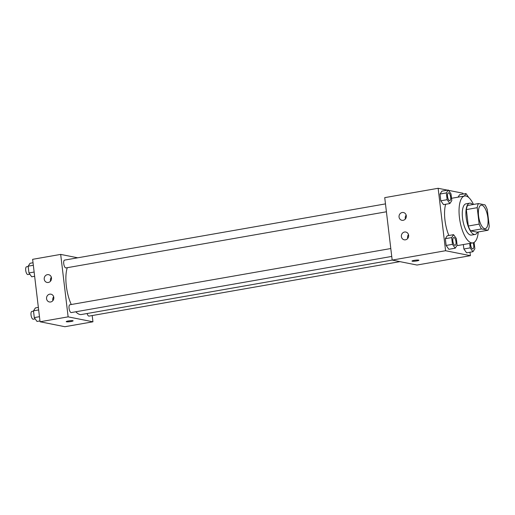 <?xml version="1.0" encoding="UTF-8"?>
<svg xmlns="http://www.w3.org/2000/svg" width="515" height="515" viewBox="0 0 515 515"><rect width="100%" height="100%" fill="white"/><g stroke="black" fill="none" stroke-linecap="round" stroke-linejoin="round"><path stroke-width="0.77" d="M484.628 228.615A11.897 4.468 -99.9 0 1 478.693 216.828A11.897 4.468 -99.9 0 1 481.177 205.189A11.897 4.468 -99.9 0 1 487.634 216.139A11.897 4.468 -99.9 0 1 485.285 228.628A11.897 4.468 -99.9 0 1 484.628 228.615M489.25 226.13L487.293 209.702A15.36 5.768 -99.9 0 0 484.982 204.873L478.454 203.573A15.36 5.768 -99.9 0 0 477.212 207.687L479.169 224.115A15.36 5.768 -99.9 0 0 481.48 228.943L488.008 230.244A15.36 5.768 -99.9 0 0 489.25 226.13M477.212 207.687L466.345 209.592L468.309 226.021L479.169 224.115M481.48 228.943L470.613 230.842L477.148 232.149L488.008 230.244M470.613 230.842A15.36 5.768 -99.9 0 1 468.309 226.021M466.345 209.592A15.36 5.768 -99.9 0 1 467.594 205.472L478.454 203.573M472.751 204.571A15.862 5.961 80.1 0 0 469.629 203.18A15.862 5.961 80.1 0 0 466.165 217.575A15.862 5.961 80.1 0 0 475.107 234.434A15.862 5.961 80.1 0 0 477.566 232.072M475.107 234.434L471.483 235.072A15.862 5.961 -99.9 0 1 470.607 235.059A15.862 5.961 -99.9 0 1 462.541 218.206A15.862 5.961 -99.9 0 1 466.011 203.818L469.629 203.18M478.287 231.943A23.799 8.942 -99.9 0 1 472.854 242.887A23.799 8.942 -99.9 0 1 471.54 242.861A23.799 8.942 -99.9 0 1 459.67 219.287A23.799 8.942 -99.9 0 1 464.639 196.003A23.799 8.942 -99.9 0 1 473.472 204.442M472.854 242.887L458.369 245.423A23.799 8.942 -99.9 0 1 457.056 245.398A23.799 8.942 -99.9 0 1 457.037 245.398M448.88 235.49A23.799 8.942 -99.9 0 1 445.662 204.275M447.496 190.151L438.136 188.284L445.578 250.728L470.395 255.678L469.989 252.247M463.049 194.071L462.946 193.234L448.501 190.35M453.586 234.666L447.252 235.773L445.327 238.69L446.132 245.449L448.861 249.299L455.196 248.185L457.12 245.269L456.316 238.509L453.586 234.666L451.661 237.582L452.466 244.342L455.196 248.185M448.262 190.016L441.928 191.129L440.003 194.039L440.808 200.805L443.537 204.648L449.872 203.534L451.797 200.618L450.992 193.859L448.262 190.016L446.338 192.932L447.142 199.691L449.872 203.534M459.67 194.67L458.022 197.161L459.67 194.67L466.004 193.556L464.356 196.054M469.68 243.441L470.208 247.882L463.873 248.99L463.346 244.548L463.873 248.99L466.603 252.839L472.937 251.726L474.862 248.809L474.103 242.404M75.795 311.775A26.812 10.075 -99.9 0 0 79.96 314.485A26.812 10.075 -99.9 0 0 81.441 314.511L392.173 260.081L384.731 197.638L438.136 188.284M445.578 250.728L392.179 260.088L416.989 265.038L470.395 255.678M414.086 260.384A3.47 0.464 -6.8 0 1 418.895 260.249A3.47 0.464 -6.8 0 1 415.502 261.118A3.47 0.464 -6.8 0 1 412 261.066A3.47 0.464 -6.8 0 1 414.086 260.384M412 261.066A3.47 0.464 173.2 0 0 415.502 261.118A3.47 0.464 173.2 0 0 418.888 260.242M399.054 217.04A3.966 3.637 101.3 0 1 403.451 212.521A3.966 3.637 101.3 0 1 406.245 217.118A3.966 3.637 101.3 0 1 401.9 220.298A3.966 3.637 101.3 0 1 399.054 217.04M401.385 236.559A3.966 3.637 101.3 0 1 405.781 232.033A3.966 3.637 101.3 0 1 408.569 236.636A3.966 3.637 101.3 0 1 404.23 239.81A3.966 3.637 101.3 0 1 401.385 236.559M406.161 215.109A3.966 3.637 -78.7 0 0 405.26 218.283A3.966 3.637 -78.7 0 0 405.395 218.946M408.492 234.621A3.966 3.637 -78.7 0 0 407.59 237.795A3.966 3.637 -78.7 0 0 407.726 238.464M71.27 304.513A26.812 10.075 -99.9 0 1 67.259 267.684M87.125 313.519A3.966 1.487 80.1 0 0 89.031 316.107L399.955 261.639M386.417 211.781L65.965 267.916A3.966 1.487 -99.9 0 1 65.746 267.909A3.966 1.487 -99.9 0 1 63.77 263.983A3.966 1.487 -99.9 0 1 64.594 260.101L385.478 203.889M391.741 256.431L71.289 312.566A3.966 1.487 -99.9 0 1 71.07 312.56A3.966 1.487 -99.9 0 1 69.094 308.633A3.966 1.487 -99.9 0 1 69.918 304.751L390.801 248.539M68.128 316.854L60.68 254.404L32.625 259.322L40.067 321.766L68.128 316.854L92.945 321.804L92.198 315.547M77.72 257.803L60.68 254.404M47.386 274.662A3.966 3.637 101.3 0 1 48.629 274.675A3.966 3.637 101.3 0 1 51.423 279.278A3.966 3.637 101.3 0 1 47.077 282.452A3.966 3.637 101.3 0 1 44.232 279.201A3.966 3.637 101.3 0 1 47.386 274.662M50.644 301.983A3.966 3.637 101.3 0 1 49.408 301.97A3.966 3.637 101.3 0 1 46.562 298.713A3.966 3.637 101.3 0 1 50.959 294.187A3.966 3.637 101.3 0 1 53.83 298.121A3.966 3.637 101.3 0 1 50.644 301.983M40.067 321.766L64.884 326.716L92.945 321.804M51.339 277.263A3.966 3.637 -78.7 0 0 50.438 280.437A3.966 3.637 -78.7 0 0 50.573 281.106M53.669 296.782A3.966 3.637 -78.7 0 0 52.762 299.955A3.966 3.637 -78.7 0 0 52.903 300.618M66.229 321.637A3.47 0.464 173.2 0 0 66.506 321.778A3.47 0.464 -6.8 0 1 66.229 321.643A3.47 0.464 -6.8 0 1 69.622 320.768A3.47 0.464 -6.8 0 1 73.124 320.819A3.47 0.464 -6.8 0 1 70.394 321.605A3.47 0.464 -6.8 0 1 66.506 321.785A3.47 0.464 173.2 0 0 70.388 321.598A3.47 0.464 173.2 0 0 73.124 320.819M54.519 324.65L55.523 324.849M38.355 307.404L35.4 307.925L33.481 310.841L34.286 317.601L37.016 321.444L39.97 320.929M33.481 310.841L38.657 309.933M34.286 317.601L39.462 316.693M35.2 318.888L33.269 319.223A3.966 1.487 -99.9 0 1 33.05 319.223A3.966 1.487 -99.9 0 1 31.074 315.289A3.966 1.487 -99.9 0 1 31.904 311.408L33.514 311.131M33.031 262.753L30.076 263.274L28.151 266.191L28.962 272.95L31.692 276.793L34.647 276.278M28.151 266.191L33.333 265.283M28.962 272.95L34.138 272.042M29.876 274.238L27.945 274.572A3.966 1.487 -99.9 0 1 27.726 274.572A3.966 1.487 -99.9 0 1 25.75 270.639A3.966 1.487 -99.9 0 1 26.58 266.764L28.19 266.48M470.208 247.882L472.937 251.726M473.111 242.829A3.966 1.487 -99.9 0 1 472.847 248.867A3.966 1.487 -99.9 0 1 472.822 248.874A3.966 1.487 -99.9 0 1 472.603 248.867A3.966 1.487 -99.9 0 1 470.517 243.292M463.873 248.99L466.603 252.839M472.822 248.874L472.847 248.867A3.966 1.487 -99.9 0 1 472.628 248.867A3.966 1.487 -99.9 0 1 470.549 243.286M468.753 197.554L466.004 193.556M454.854 245.327A3.966 1.487 -99.9 0 1 452.878 241.4A3.966 1.487 -99.9 0 1 453.709 237.518A3.966 1.487 -99.9 0 1 453.721 237.518L453.734 237.512A3.966 1.487 -99.9 0 1 455.891 241.162A3.966 1.487 -99.9 0 1 455.106 245.327A3.966 1.487 -99.9 0 1 455.073 245.333A3.966 1.487 -99.9 0 1 454.854 245.327M447.252 235.773L445.327 238.69L451.661 237.582M445.327 238.69L446.132 245.449L452.466 244.342M446.132 245.449L448.861 249.299M455.073 245.333L455.106 245.327A3.966 1.487 -99.9 0 1 454.887 245.327A3.966 1.487 -99.9 0 1 452.91 241.393A3.966 1.487 -99.9 0 1 453.734 237.512M449.782 200.676L449.75 200.683A3.966 1.487 -99.9 0 1 449.75 200.683A3.966 1.487 -99.9 0 1 449.531 200.683A3.966 1.487 -99.9 0 1 447.554 196.749A3.966 1.487 -99.9 0 1 448.385 192.868A3.966 1.487 -99.9 0 1 448.398 192.868A3.966 1.487 -99.9 0 1 450.561 196.518A3.966 1.487 -99.9 0 1 449.782 200.676A3.966 1.487 -99.9 0 1 449.563 200.676A3.966 1.487 -99.9 0 1 447.58 196.743A3.966 1.487 -99.9 0 1 448.411 192.868L448.385 192.868M441.928 191.129L440.003 194.039L446.338 192.932M440.003 194.039L440.808 200.805L447.142 199.691M440.808 200.805L443.537 204.648M451.52 198.301L464.639 196.003"/></g></svg>
